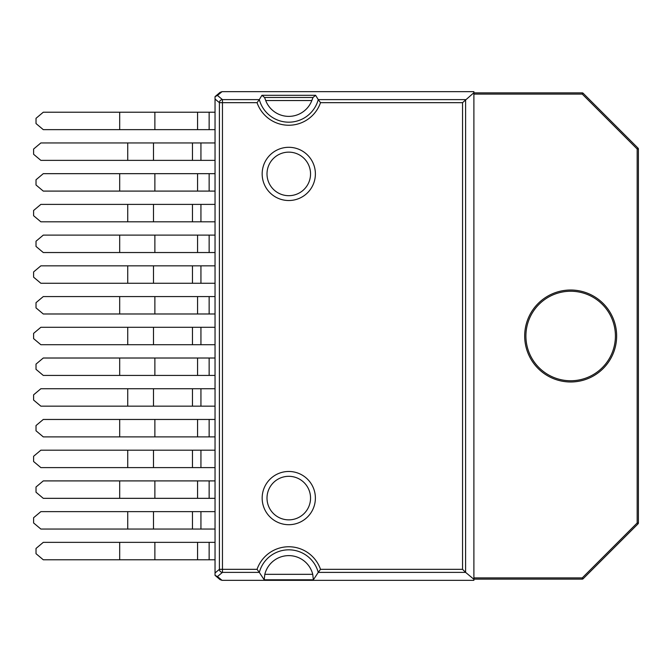 <?xml version="1.0" encoding="UTF-8"?>
<svg xmlns="http://www.w3.org/2000/svg" width="672" height="672" viewBox="0 0 672 672"><rect width="100%" height="100%" fill="white"/><g stroke="black" fill="none" stroke-linecap="round" stroke-linejoin="round"><path stroke-width="1.01" d="M315.386 498.086A26.611 26.611 0 0 1 288.775 524.698A26.611 26.611 0 0 1 262.164 498.086A26.611 26.611 0 0 1 288.775 471.475A26.611 26.611 0 0 1 315.386 498.086M615.418 336A44.755 44.755 0 0 0 570.662 291.245A44.755 44.755 0 0 0 525.907 336A44.755 44.755 0 0 0 570.662 380.755A44.755 44.755 0 0 0 615.418 336A44.755 44.755 0 0 1 570.662 380.755A44.755 44.755 0 0 1 525.907 336M262.164 173.914A26.611 26.611 0 0 0 288.775 200.525A26.611 26.611 0 0 0 315.386 173.914A26.611 26.611 0 0 0 288.775 147.302A26.611 26.611 0 0 0 262.164 173.914M200.936 467.603L192.461 467.603L192.461 450.19L200.936 450.19L200.936 467.603L215.04 467.603L215.04 572.956L219.408 569.327L219.408 102.673A3.074 3.041 -50.2 0 1 222.457 99.616L259.3 99.616L261.937 95.306L315.613 95.306L318.251 99.616L465.612 99.616L465.604 572.384L473.894 579.281L473.894 580.339L222.004 580.339L220.063 579.634L215.04 575.375L215.04 572.956M200.936 406.157L192.461 406.157L192.461 388.735L200.936 388.735L200.936 406.157L215.04 406.157L215.04 467.603M200.936 344.711L192.461 344.711L192.461 327.289L200.936 327.289L200.936 344.711L215.04 344.711L215.04 406.157M200.936 283.265L192.461 283.265L192.461 265.843L200.936 265.843L200.936 283.265L215.04 283.265L215.04 344.711M200.936 221.81L192.461 221.81L192.461 204.397L200.936 204.397L200.936 221.81L215.04 221.81L215.04 283.265M200.936 160.364L192.461 160.364L192.461 142.951L200.936 142.951L200.936 160.364L215.04 160.364L215.04 221.81M312.74 574.325A24.704 24.704 0 0 0 264.81 574.325L312.74 574.325L313.37 579.81L318.251 572.393L465.612 572.384L462.546 569.327L462.546 102.673L320.51 102.673A33.592 33.592 0 0 1 257.048 102.673L219.408 102.673L215.04 99.044L215.04 160.364M215.04 99.044L215.04 96.625L220.063 92.366L222.004 91.661L473.894 91.661L473.894 579.281M473.894 92.719L462.546 102.673M119.692 112.224L43.277 112.224L36.019 118.314L36.019 123.556L43.277 129.646L119.692 129.646L119.692 112.224L215.04 112.224M209.143 112.224L209.143 129.646L119.692 129.646M209.143 129.646L215.04 129.646M215.04 96.625L217.468 95.458L222.457 99.616L222.457 569.327L219.408 569.327A3.074 3.041 -129.8 0 0 222.457 572.384L259.3 572.384L257.048 569.327A33.592 33.592 0 0 1 320.51 569.327L318.251 572.393A30.526 30.526 0 0 0 259.308 572.393L264.188 579.81L264.81 574.325M264.558 97.474L313.001 97.474L311.833 100.54A24.704 24.704 0 0 1 265.717 100.54L264.558 97.474L261.937 95.306M313.001 97.474L315.613 95.306M473.894 577.903L582.246 577.903L582.246 579.13L473.894 579.13M582.246 579.13A1.226 1.226 0 0 0 583.12 578.768A1.226 1.226 0 0 1 582.246 579.13A1.226 1.226 0 0 0 583.12 578.768L582.246 577.903L637.174 522.976L638.039 523.849L583.12 578.768L638.039 523.849A1.226 1.226 0 0 0 638.4 522.976L638.4 149.024A1.226 1.226 0 0 0 638.039 148.151L583.12 93.232L638.039 148.151L637.174 149.024L582.246 94.097L473.894 94.097M473.894 92.87L582.246 92.87L582.246 94.097L583.12 93.232A1.226 1.226 0 0 0 582.246 92.87A1.226 1.226 0 0 1 583.12 93.232M320.51 102.673L318.251 99.616A30.526 30.526 0 0 1 259.308 99.607L257.048 102.673M257.048 569.327L222.457 569.327L222.457 572.384L217.468 576.542L215.04 575.375M638.039 523.849A1.226 1.226 0 0 0 638.4 522.976A1.226 1.226 0 0 1 638.039 523.849M119.692 173.67L43.277 173.67L36.019 179.76L36.019 185.002L43.277 191.092L119.692 191.092L119.692 173.67L215.04 173.67M209.143 173.67L209.143 191.092L119.692 191.092M209.143 191.092L215.04 191.092M119.692 235.116L43.277 235.116L36.019 241.206L36.019 246.448L43.277 252.538L119.692 252.538L119.692 235.116L215.04 235.116M209.143 235.116L209.143 252.538L119.692 252.538M209.143 252.538L215.04 252.538M119.692 296.57L43.277 296.57L36.019 302.66L36.019 307.894L43.277 313.984L119.692 313.984L119.692 296.57L215.04 296.57M209.143 296.57L209.143 313.984L119.692 313.984M209.143 313.984L215.04 313.984M119.692 358.016L43.277 358.016L36.019 364.106L36.019 369.34L43.277 375.43L119.692 375.43L119.692 358.016L215.04 358.016M209.143 358.016L209.143 375.43L119.692 375.43M209.143 375.43L215.04 375.43M119.692 419.462L43.277 419.462L36.019 425.552L36.019 430.794L43.277 436.884L119.692 436.884L119.692 419.462L215.04 419.462M209.143 419.462L209.143 436.884L119.692 436.884M209.143 436.884L215.04 436.884M119.692 480.908L43.277 480.908L36.019 486.998L36.019 492.24L43.277 498.33L119.692 498.33L119.692 480.908L215.04 480.908M209.143 480.908L209.143 498.33L119.692 498.33M209.143 498.33L215.04 498.33M119.692 542.354L43.277 542.354L36.019 548.444L36.019 553.686L43.277 559.776L119.692 559.776L119.692 542.354L215.04 542.354M209.143 542.354L209.143 559.776L119.692 559.776M209.143 559.776L215.04 559.776M192.461 142.951L40.858 142.951L33.6 149.041L33.6 154.274L40.858 160.364L192.461 160.364M200.936 142.951L215.04 142.951M192.461 204.397L40.858 204.397L33.6 210.487L33.6 215.72L40.858 221.81L192.461 221.81M200.936 204.397L215.04 204.397M192.461 265.843L40.858 265.843L33.6 271.933L33.6 277.175L40.858 283.265L192.461 283.265M200.936 265.843L215.04 265.843M192.461 327.289L40.858 327.289L33.6 333.379L33.6 338.621L40.858 344.711L192.461 344.711M200.936 327.289L215.04 327.289M192.461 388.735L40.858 388.735L33.6 394.825L33.6 400.067L40.858 406.157L192.461 406.157M200.936 388.735L215.04 388.735M192.461 450.19L40.858 450.19L33.6 456.28L33.6 461.513L40.858 467.603L192.461 467.603M200.936 450.19L215.04 450.19M127.739 511.636L40.858 511.636L33.6 517.726L33.6 522.959L40.858 529.049L192.461 529.049L192.461 511.636L127.739 511.636L127.739 529.049M192.461 511.636L215.04 511.636M200.936 511.636L200.936 529.049L215.04 529.049M200.936 529.049L192.461 529.049M267.002 498.086A21.773 21.773 0 0 0 288.775 519.859A21.773 21.773 0 0 0 310.548 498.086A21.773 21.773 0 0 0 288.775 476.314A21.773 21.773 0 0 0 267.002 498.086M524.681 336A45.982 45.982 0 0 1 570.662 290.018A45.982 45.982 0 0 1 616.644 336A45.982 45.982 0 0 1 570.662 381.982A45.982 45.982 0 0 1 524.681 336M267.002 173.914A21.773 21.773 0 0 0 288.775 195.686A21.773 21.773 0 0 0 310.548 173.914A21.773 21.773 0 0 0 288.775 152.141A21.773 21.773 0 0 0 267.002 173.914M320.51 569.327L462.546 569.327M222.029 91.661L217.468 95.458M154.879 129.646L154.879 112.224M197.568 129.646L197.568 112.224M313.37 579.81L264.188 579.81M217.468 576.542L222.029 580.339M311.833 100.54L265.717 100.54M638.4 522.976L637.174 522.976L637.174 149.024L638.4 149.024A1.226 1.226 0 0 0 638.039 148.151M154.879 191.092L154.879 173.67M197.568 191.092L197.568 173.67M154.879 252.538L154.879 235.116M197.568 252.538L197.568 235.116M154.879 313.984L154.879 296.57M197.568 313.984L197.568 296.57M154.879 375.43L154.879 358.016M197.568 375.43L197.568 358.016M154.879 436.884L154.879 419.462M197.568 436.884L197.568 419.462M154.879 498.33L154.879 480.908M197.568 498.33L197.568 480.908M154.879 559.776L154.879 542.354M197.568 559.776L197.568 542.354M127.739 142.951L127.739 160.364M153.493 142.951L153.493 160.364M127.739 204.397L127.739 221.81M153.493 204.397L153.493 221.81M127.739 265.843L127.739 283.265M153.493 265.843L153.493 283.265M127.739 327.289L127.739 344.711M153.493 327.289L153.493 344.711M127.739 388.735L127.739 406.157M153.493 388.735L153.493 406.157M127.739 450.19L127.739 467.603M153.493 450.19L153.493 467.603M153.493 511.636L153.493 529.049"/></g></svg>
